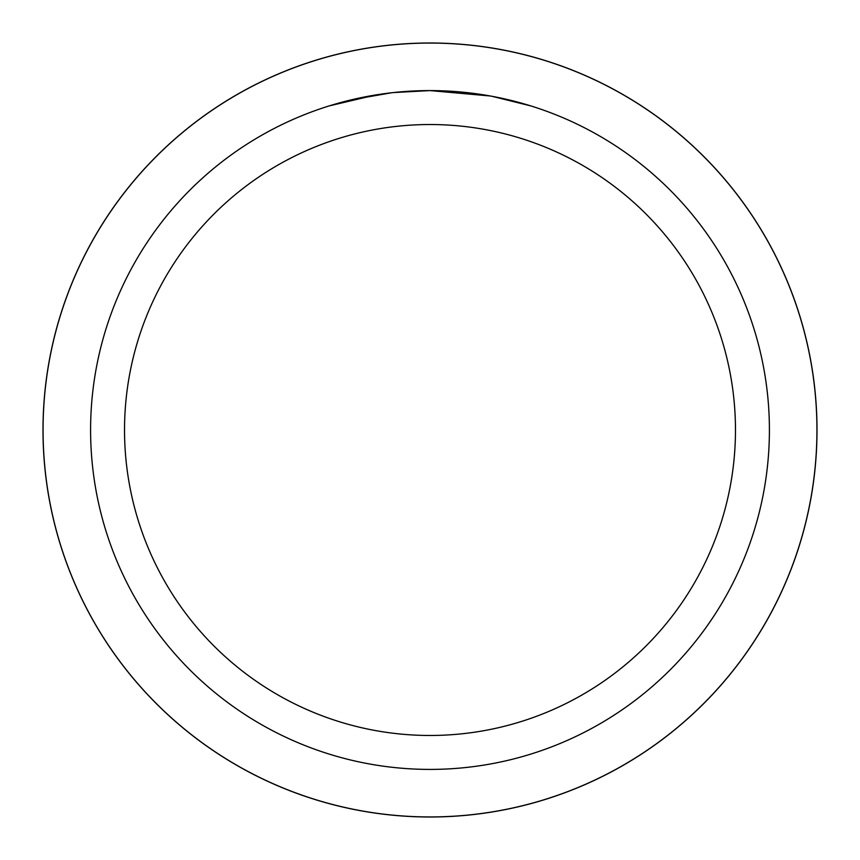 <?xml version="1.0" encoding="UTF-8"?>
<svg xmlns="http://www.w3.org/2000/svg" width="860" height="860" viewBox="0 0 860 860"><rect width="100%" height="100%" fill="white"/><g stroke="black" fill="none" stroke-linecap="round" stroke-linejoin="round"><path stroke-width="1.29" d="M430 43.032A386.968 386.968 0 0 1 816.968 430A386.968 386.968 0 0 1 430 816.968A386.935 386.935 0 0 1 43.065 430A386.935 386.935 0 0 1 430 43.065A386.935 386.935 0 0 1 816.936 430A386.935 386.935 0 0 1 430 816.936A386.968 386.968 0 0 1 43.032 430A386.968 386.968 0 0 1 430 43.032M490.297 95.987L430 90.59A339.41 339.41 0 0 1 769.41 430A339.41 339.41 0 0 1 430 769.41A339.41 339.41 0 0 1 90.59 430A339.41 339.41 0 0 1 430 90.59L393.321 92.579M491.898 96.277L530.856 105.92M430 124.528A305.472 305.472 0 0 1 735.472 430A305.472 305.472 0 0 1 430 735.472A305.472 305.472 0 0 1 124.528 430A305.472 305.472 0 0 1 430 124.528M391.719 92.751L351.923 99.685M405.125 91.504L406.995 91.364M329.154 105.909L375.841 94.933M378.905 94.45L387.581 93.245M396.804 92.213L402.426 91.708M403.684 91.611L405.802 91.45M409.037 91.235L414.746 90.934M423.131 90.655L430 90.59M43 430A387 387 0 0 1 430 43A387 387 0 0 1 817 430A387 387 0 0 1 430 817A387 387 0 0 1 43 430"/></g></svg>

